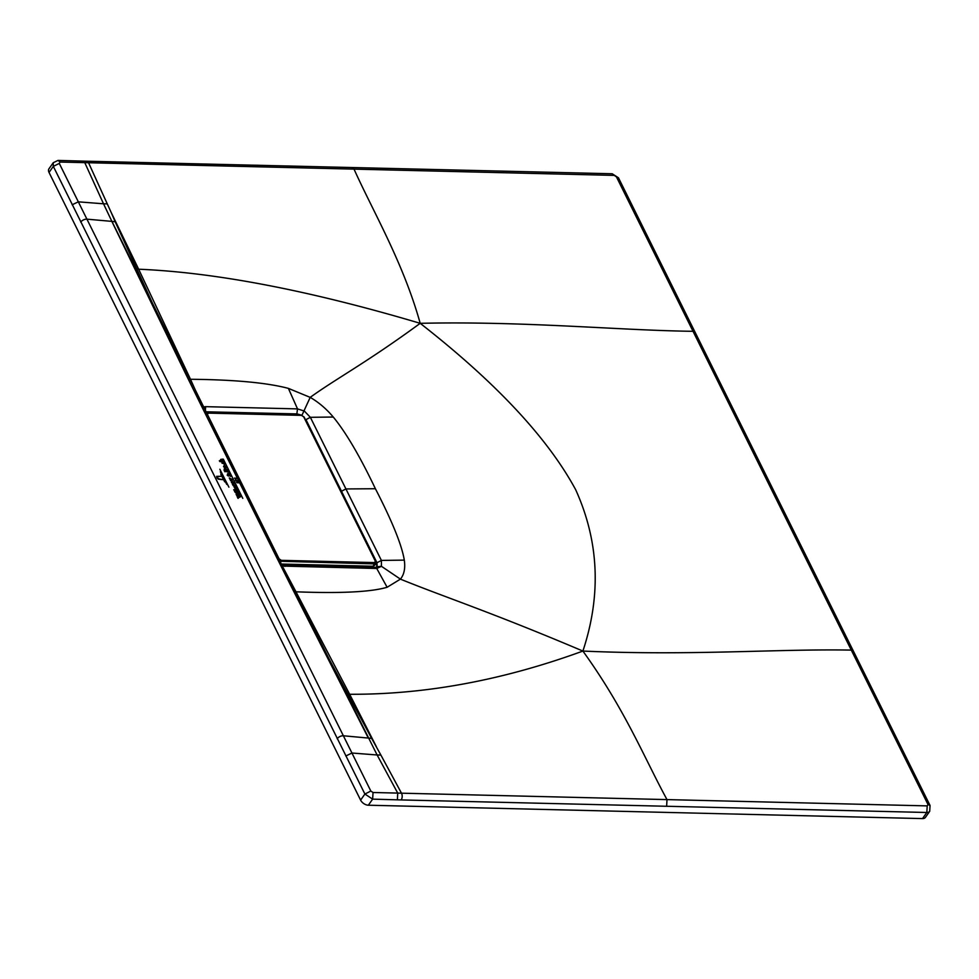 <?xml version="1.0" encoding="UTF-8"?>
<svg xmlns="http://www.w3.org/2000/svg" width="979" height="979" viewBox="0 0 979 979"><rect width="100%" height="100%" fill="white"/><g stroke="black" fill="none" stroke-linecap="round" stroke-linejoin="round"><path stroke-width="1.47" d="M303.686 416.821L375.361 561.2L374.553 562.582L281.34 560.343L279.125 558.887L207.45 414.496L208.258 413.114L301.471 415.365L303.686 416.821M375.691 561.824L375.752 563.329L374.48 563.892L374.553 562.582M206.422 413.334L207.487 413.003M372.607 566.229L374.247 565.703L372.987 566.241L374.48 563.892L279.859 561.261M236.184 493.428L236.502 494.065L236.184 493.428M226.761 484.446L220.336 471.817L226.761 484.446M219.859 469.247L228.902 487.163L219.859 469.247M220.789 474.277L224.705 481.839L220.789 474.277M218.011 476.736C216.91 477.422 217.326 478.168 219.272 478.951L222.747 479.649L219.467 479.355C217.118 478.376 216.616 477.471 217.962 476.651L217.387 476.944M217.203 476.908L217.962 476.651M217.999 476.406C216.335 476.7 216.469 477.654 218.403 479.257L216.592 476.345L221.083 476.296L216.934 476.7M236.074 479.123L234.887 478.401L236.306 478.241L234.47 478.082L236.074 479.123M237.163 482.806L236.539 482.206L238.203 482.157L238.607 482.867L237.236 482.537M237.677 481.019L235.78 480.126L235.841 480.897L235.425 479.906L237.677 480.897M242.792 498.384L234.299 481.276L242.792 498.384M233.369 479.404L223.31 459.139L233.369 479.404M232.096 481.227L231.399 482.304L233.969 482.525L232.096 481.227L231.399 482.304M231.546 482.317L232.378 481.79M233.969 482.806L231.546 482.586C233.173 484.213 234.03 484.299 234.116 482.818L233.932 483.149M234.116 483.675L234.116 482.818M226.125 470.569C225.757 469.149 226.284 469.063 227.703 470.299L227.226 469.43L224.252 468.855L224.118 470.385L224.607 469.467L226.125 470.569L225.904 469.528M224.277 470.397L224.607 469.467M225.525 468.929L225.525 469.687M227.862 470.593L228.756 472.135L224.999 471.364M224.95 471.792L224.289 470.715L227.74 471.021M224.228 465.38L223.542 466.469L226.112 466.689L224.228 465.38L223.542 466.469M223.677 466.481L224.509 465.943M226.1 466.971L223.677 466.75C225.305 468.366 226.161 468.439 226.259 466.983L226.063 467.301M226.247 467.827L226.259 466.983M238.13 498.36L238.558 497.724L238.007 498.348L237.163 496.622L240.051 496.341L236.722 495.178M236.759 495.594L236.11 494.285L240.944 496.537L238.558 497.724M234.581 491.544L235.29 492.461L239.023 492.804L238.399 491.556L234.581 491.544M233.7 489.757L234.409 490.687L238.13 491.017L237.518 489.769L233.7 489.757M232.402 484.152L233.822 485.254L235.144 484.997L235.78 486.282L233.748 485.768M233.553 486.025L232.427 484.446M224.252 463.348L222.086 463.287L221.841 462.467L224.607 464.474L223.31 462.431L224.264 463.948M222.086 463.287L222.062 462.369M220.887 459.298L220.373 460.093L222.037 459.408M222.172 459.078L222.894 460.326L220.703 460.314L223.151 460.828L223.763 462.076L220.202 461.415M220.091 461.709L219.333 460.815L221.193 460.974L220.373 460.093M237.677 494.211L236.93 493.514L239.317 493.392L239.941 494.652L237.97 494.138M234.201 487.334L235.217 488.142L234.495 486.685C234.642 488.913 235.352 489.304 236.637 487.885L236.698 488.864M234.593 487.224L235.168 488.374L236.343 487.713L235.388 486.759L236.637 487.885M235.658 488.472L236.343 487.713M231.778 479.331L229.771 478.915L229.27 477.899L234.042 480.42L232.549 479.661L230.701 480.787L230.065 479.502L231.778 479.331M234.042 480.42L233.112 479.894M229.955 475.182L230.616 475.757L228.205 475.978L227.422 474.595L227.764 475.537L229.221 474.656L227.617 473.603L229.796 474.093L228.939 475.672L229.955 475.182L228.939 475.672M229.294 474.57L228.951 473.432M230.616 475.757L230.591 476.455M227.177 475.207L227.422 474.595M666.638 806.255L666.993 799.598C644.427 758.211 625.275 709.848 582.897 651.059C691.235 655.918 777.179 648.734 851.289 650.105L928.006 804.505L927.211 805.888L401.488 793.186A4.675 2.778 91.4 0 1 401.17 799.929L926.819 812.484A6.547 3.94 35.1 0 0 929.707 811.297A6.547 3.94 35.1 0 0 929.732 811.273M928.006 804.505L930.05 805.484L929.707 811.297L925.412 817.404A6.547 3.94 35.1 0 1 922.512 818.591L368.349 805.215L372.632 799.133L397.401 799.831L397.719 793.088L401.488 793.186L380.892 755.066L377.123 754.98L397.719 793.088L373.036 792.5L372.632 799.133L364.898 794.042L370.833 791.056L373.036 792.5M72.165 204.77L78.32 201.833L103.517 203.791L111.875 221.376L86.923 219.161L59.278 163.42L60.074 162.049L58.018 160.409L53.245 162.722L48.95 168.816A6.547 3.94 35.1 0 0 49.036 172.463L53.319 166.369L364.898 794.042L360.615 800.124L49.036 172.463M360.615 800.124A6.547 3.94 35.1 0 0 368.349 805.215M80.731 222.111A4.675 2.496 153.6 0 1 86.923 219.161L343.372 735.78L371.616 738.362L329.96 660.69L377.123 754.98L351.938 753.022L370.833 791.056M371.616 738.362L380.892 755.066M376.389 746.732L349.65 694.27L347.08 693.389M201.539 404.143L199.643 402.271L185.374 373.232L111.839 221.376L115.167 221.743L111.349 212.822L138.651 269.213C215.649 272.419 309.499 290.457 420.199 323.327C495.851 382.446 547.677 437.919 575.689 489.745C599.038 541.363 601.436 595.134 582.897 651.059C502.986 680.246 425.241 694.649 349.65 694.27L296.074 591.965A7.012 3.965 -27.9 0 1 295.23 591.879M292.794 587.449L290.898 585.797L368.288 737.995M290.898 585.797L276.311 556.721L278.195 558.581M111.349 212.822L107.274 203.877L103.517 203.791L84.879 162.881L82.774 161.107L58.018 160.409M60.074 162.049L614.225 175.388L616.427 176.832L693.034 331.306C619.169 330.412 524.964 320.965 420.199 323.327C403.226 262.531 373.207 211.843 354.068 169.22L352.012 167.531L612.181 173.76L618.471 177.811L774.205 491.727L772.076 490.748L693.034 331.306L695.114 332.273M930.05 805.484L853.37 651.084L851.289 650.105L772.076 490.748M420.199 323.327C366.391 362.744 335.87 378.787 310.196 397.376L288.389 388.382C267.034 382.728 234.397 379.693 190.489 379.277A7.012 3.537 -24.9 0 1 189.596 379.203M333.264 417.03L310.355 417.311L345.93 488.949L375.398 488.729C359.917 456.238 345.868 432.339 333.264 417.03C326.313 408.806 318.628 402.247 310.196 397.376L301.948 415.28L297.139 413.921L205.284 411.78L205.627 406.664L203.24 406.934M582.897 651.059C489.953 611.655 444.172 596.97 400.411 579.127L387.121 587.265C370.931 592.026 340.557 593.531 295.988 591.805A7.012 3.965 -27.9 0 1 295.156 591.72M375.398 488.729C392.187 521.256 401.818 545.058 404.303 560.123C405.453 568.212 404.156 574.538 400.411 579.127L381.431 566.303L381.394 560.416L376.988 562.741L377.148 566.78L375.226 567.404L376.756 568.493L381.431 566.303L377.148 566.78M111.924 221.389L151.916 302.046M115.167 221.743L152.369 302.988M189.522 379.044A7.012 3.537 -24.9 0 0 190.415 379.118L138.651 269.213L136.179 268.54M288.389 388.382L297.518 408.892L304.371 411.07L310.355 417.311L305.95 419.636L376.988 562.741L376.511 563.39L376.009 562.472M296.49 414.937A4.393 2.607 91.4 0 1 296.772 414.472L299.39 415.01M304.028 416.895L305.619 420.089M341.402 491.274L345.93 488.949L381.394 560.416L404.303 560.123M376.891 567.025L376.511 563.39A4.393 2.435 152 0 1 374.602 565.14M296.074 591.965L282.307 566.07L376.756 568.493L387.121 587.265M281.45 565.311L282.282 566.07M190.415 379.118L203.326 407.913M205.896 412.281L296.772 414.472L297.518 408.892L205.627 406.664M300.7 415.255L301.471 415.365L300.7 415.255M206.288 415.084L207.45 414.496M277.95 559.462L279.125 558.887M280.557 562.644L281.34 560.343M281.254 564.026L372.987 566.241L281.316 564.149M922.512 818.591L926.819 812.484L927.211 805.888M401.17 799.929L397.401 799.831M59.278 163.42L53.319 166.369L53.233 162.734M199.643 402.271L276.311 556.721M345.807 755.996L351.938 753.022L343.372 735.78A4.675 2.496 153.6 0 0 337.18 738.729M107.274 203.877L88.648 162.967A4.675 2.778 -88.6 0 0 86.544 161.205L82.762 161.107M614.225 175.388L612.181 173.76M616.427 176.832L618.471 177.811M187.295 374.92L185.374 373.232M371.298 567.318A3.01 1.762 33.5 0 0 371.078 566.315M284.938 566.437L283.359 565.262L375.226 567.404M375.74 563.353L375.765 561.395L304.09 417.017L301.067 415.047L207.854 412.795L206.263 413.493M375.765 563.317L374.259 565.691M329.96 660.69L278.073 557.675L151.916 302.058M86.544 161.205L352.012 167.531M853.37 651.084L774.205 491.727M283.359 565.262L281.768 565.054"/></g></svg>
